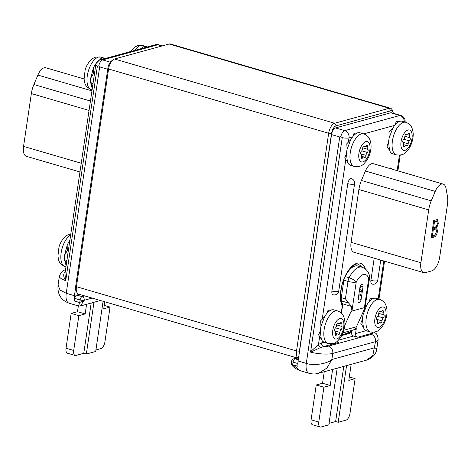 <?xml version="1.0" encoding="UTF-8"?>
<svg xmlns="http://www.w3.org/2000/svg" width="471" height="471" viewBox="0 0 471 471"><rect width="100%" height="100%" fill="white"/><g stroke="black" fill="none" stroke-linecap="round" stroke-linejoin="round"><path stroke-width="0.71" d="M361.61 267.086A22.708 10.762 106.3 0 0 358.325 264.549C356.176 261.093 342.97 273.268 341.122 290.083C340.256 296.748 340.716 301.799 342.499 305.232L342.252 306.179A24.527 11.622 -73.7 0 1 340.863 290.266A24.527 11.622 -73.7 0 1 352.426 265.897A24.527 11.622 -73.7 0 1 365.402 269M328.122 343.5C336.212 344.366 337.336 340.998 339.915 338.431C342.364 335.034 343.936 331.113 344.625 326.65C345.261 323.094 344.896 319.626 343.536 316.235C343.43 316.112 342.482 312.838 337.625 310.948A16.956 8.036 -73.7 0 0 324.136 329.618A16.956 8.036 -73.7 0 0 328.122 343.5L324.46 342.429L322.8 341.41A16.956 8.036 -73.7 0 1 321.293 339.091L320.298 330.866A16.956 8.036 -73.7 0 1 320.551 328.575A16.956 8.036 -73.7 0 1 320.969 326.291L324.566 316.795L320.657 320.792L320.969 326.291M341.069 324.395A2.42 1.148 -73.7 0 1 341.169 323.895A1.713 0.812 106.3 0 0 340.839 322.14A1.713 0.812 106.3 0 0 339.944 322.735A2.42 1.148 -73.7 0 1 338.684 323.571A2.42 1.148 -73.7 0 1 338.266 323.194A1.713 0.812 106.3 0 0 337.978 322.929A1.713 0.812 106.3 0 0 336.618 324.813A1.713 0.812 106.3 0 0 336.582 325.155A2.42 1.148 -73.7 0 1 335.346 328.087A1.713 0.812 106.3 0 0 334.504 329.818A1.713 0.812 106.3 0 0 334.887 331.213A2.42 1.148 -73.7 0 1 335.323 333.686A1.713 0.812 106.3 0 0 335.252 334.039A1.713 0.812 106.3 0 0 335.652 335.44A1.713 0.812 106.3 0 0 336.547 334.846A2.42 1.148 -73.7 0 1 337.813 334.016A2.42 1.148 -73.7 0 1 338.225 334.386A1.713 0.812 106.3 0 0 338.519 334.651A1.713 0.812 106.3 0 0 339.909 332.426A2.42 1.148 -73.7 0 1 339.956 331.943A2.42 1.148 -73.7 0 1 341.151 329.494A1.713 0.812 106.3 0 0 341.993 327.763A1.713 0.812 106.3 0 0 341.61 326.368A2.42 1.148 -73.7 0 1 341.069 324.395M362.764 147.753A1.713 0.812 106.3 0 0 362.729 148.094A2.42 1.148 -73.7 0 1 361.493 151.026A1.713 0.812 106.3 0 0 360.651 152.757A1.713 0.812 106.3 0 0 361.033 154.152A2.42 1.148 -73.7 0 1 361.469 156.625A1.713 0.812 106.3 0 0 361.398 156.978A1.713 0.812 106.3 0 0 361.799 158.38A1.713 0.812 106.3 0 0 362.694 157.785A2.42 1.148 -73.7 0 1 363.959 156.949A2.42 1.148 -73.7 0 1 364.371 157.326A1.713 0.812 106.3 0 0 364.666 157.591A1.713 0.812 106.3 0 0 366.055 155.365A2.42 1.148 -73.7 0 1 366.102 154.882A2.42 1.148 -73.7 0 1 367.292 152.433A1.713 0.812 106.3 0 0 368.139 150.702A1.713 0.812 106.3 0 0 367.757 149.307A2.42 1.148 -73.7 0 1 367.215 147.335A2.42 1.148 -73.7 0 1 367.315 146.834A1.713 0.812 106.3 0 0 366.986 145.08A1.713 0.812 106.3 0 0 366.091 145.674A2.42 1.148 -73.7 0 1 364.831 146.51A2.42 1.148 -73.7 0 1 364.413 146.134A1.713 0.812 106.3 0 0 364.124 145.869A1.713 0.812 106.3 0 0 362.764 147.753M354.269 166.434L350.607 165.368L348.946 164.344A16.956 8.036 -73.7 0 1 347.439 162.03L346.444 153.805A16.956 8.036 -73.7 0 1 346.697 151.515A16.956 8.036 -73.7 0 1 347.115 149.23L350.712 139.734A16.956 8.036 -73.7 0 1 353.056 136.349C354.904 134.182 356.73 132.975 358.531 132.716A16.956 8.036 -73.7 0 1 360.191 132.84L363.771 133.882A16.956 8.036 -73.7 0 0 350.283 152.557A16.956 8.036 -73.7 0 0 354.269 166.434C362.352 167.305 363.482 163.937 366.061 161.37C368.51 157.973 370.082 154.046 370.771 149.59C371.407 146.034 371.042 142.566 369.676 139.175C369.576 139.045 368.628 135.778 363.771 133.882M404.883 136.19A1.713 0.812 106.3 0 0 404.854 136.531A2.42 1.148 -73.7 0 1 403.618 139.463A1.713 0.812 106.3 0 0 402.776 141.194A1.713 0.812 106.3 0 0 403.152 142.589A2.42 1.148 -73.7 0 1 403.594 145.062A1.713 0.812 106.3 0 0 403.523 145.415A1.713 0.812 106.3 0 0 403.924 146.811A1.713 0.812 106.3 0 0 404.819 146.222A2.42 1.148 -73.7 0 1 406.084 145.386A2.42 1.148 -73.7 0 1 406.497 145.763A1.713 0.812 106.3 0 0 406.791 146.028A1.713 0.812 106.3 0 0 408.18 143.802A2.42 1.148 -73.7 0 1 408.227 143.319A2.42 1.148 -73.7 0 1 409.417 140.87A1.713 0.812 106.3 0 0 410.265 139.139A1.713 0.812 106.3 0 0 409.882 137.744A2.42 1.148 -73.7 0 1 409.34 135.772A2.42 1.148 -73.7 0 1 409.44 135.271A1.713 0.812 106.3 0 0 409.111 133.517A1.713 0.812 106.3 0 0 408.216 134.105A2.42 1.148 -73.7 0 1 406.956 134.941A2.42 1.148 -73.7 0 1 406.538 134.571A1.713 0.812 106.3 0 0 406.249 134.306A1.713 0.812 106.3 0 0 404.883 136.19M392.808 153.823L391.065 152.781A16.956 8.036 -73.7 0 1 389.564 150.461L388.569 142.242A16.956 8.036 -73.7 0 1 388.822 139.946A16.956 8.036 -73.7 0 1 389.24 137.667L392.838 128.171L388.934 132.322L389.24 137.667M362.423 319.303A16.956 8.036 -73.7 0 1 362.676 317.012A16.956 8.036 -73.7 0 1 363.094 314.728L366.691 305.232A16.956 8.036 -73.7 0 1 369.028 301.846C370.883 299.686 372.708 298.473 374.51 298.22A16.956 8.036 -73.7 0 1 376.164 298.337L379.75 299.385A16.956 8.036 -73.7 0 0 366.261 318.055A16.956 8.036 -73.7 0 0 370.247 331.931L366.585 330.866L364.919 329.847A16.956 8.036 -73.7 0 1 363.418 327.528L362.423 319.303L360.762 323.206L363.418 327.528M383.194 312.832A2.42 1.148 -73.7 0 1 383.294 312.332A1.713 0.812 106.3 0 0 382.964 310.577A1.713 0.812 106.3 0 0 382.069 311.172A2.42 1.148 -73.7 0 1 380.809 312.008A2.42 1.148 -73.7 0 1 380.391 311.631A1.713 0.812 106.3 0 0 380.103 311.366A1.713 0.812 106.3 0 0 378.737 313.25A1.713 0.812 106.3 0 0 378.708 313.592A2.42 1.148 -73.7 0 1 377.471 316.524A1.713 0.812 106.3 0 0 376.629 318.255A1.713 0.812 106.3 0 0 377.006 319.65A2.42 1.148 -73.7 0 1 377.448 322.123A1.713 0.812 106.3 0 0 377.377 322.476A1.713 0.812 106.3 0 0 377.777 323.877A1.713 0.812 106.3 0 0 378.672 323.283A2.42 1.148 -73.7 0 1 379.938 322.447A2.42 1.148 -73.7 0 1 380.35 322.823A1.713 0.812 106.3 0 0 380.645 323.088A1.713 0.812 106.3 0 0 382.034 320.863A2.42 1.148 -73.7 0 1 382.081 320.38A2.42 1.148 -73.7 0 1 383.27 317.931A1.713 0.812 106.3 0 0 384.118 316.2A1.713 0.812 106.3 0 0 383.735 314.805A2.42 1.148 -73.7 0 1 383.194 312.832M147.441 46.923L145.368 46.423A16.956 8.036 106.3 0 0 144.144 46.6A16.956 8.036 106.3 0 0 142.907 47.094L140.564 48.813M105.316 58.486L103.243 57.986A16.956 8.036 106.3 0 0 102.024 58.163A16.956 8.036 106.3 0 0 100.782 58.657L95.389 64.215A16.956 8.036 106.3 0 0 93.323 68.207L90.72 78.115A16.956 8.036 106.3 0 0 90.603 82.431L92.275 88.589M374.451 332.12L374.987 332.814C376.953 333.703 378.001 336.047 378.131 339.844A18.169 4.48 -171.6 0 1 375.511 341.669L332.767 353.403L331.867 359.503C327.498 363.848 313.433 365.985 306.291 363.394L339.726 136.984L340.869 136.608A6.058 2.867 -73.7 0 1 344.725 130.626L399.956 115.46L390.742 112.769A6.058 2.867 -73.7 0 1 391.584 112.763L400.797 115.454A6.058 2.867 -73.7 0 0 399.956 115.46A6.058 5.116 74.6 0 1 404.289 121.854M393.338 113.276A6.965 3.303 106.3 0 0 393.097 112.369A6.965 3.303 106.3 0 0 390.73 110.826L336.123 125.816A6.965 3.303 106.3 0 0 331.549 133.476L299.403 351.178A6.965 3.303 106.3 0 0 299.273 353.079L298.102 361.004L306.291 363.394A12.111 5.74 -73.7 0 0 309.135 373.303L309.135 373.303C312.491 374.174 315.629 374.168 318.549 373.297L326.927 368.075L331.867 359.503L374.616 347.769L376.812 348.775L378.131 339.844M339.726 136.984L331.537 134.594L299.273 353.079M331.537 134.594A6.058 2.867 -73.7 0 1 335.511 127.935L344.725 130.626A6.058 5.116 74.6 0 1 348.987 137.921L348.363 142.13M390.742 112.769L335.511 127.935M76.744 292.102L75.972 290.018A6.965 3.303 -73.7 0 1 75.601 287.769A6.965 3.303 -73.7 0 1 75.731 285.868L107.877 68.165A6.965 3.303 -73.7 0 1 111.409 61.053L113.181 59.705A9.084 4.304 106.3 0 0 108.577 68.99L76.432 286.692A9.084 4.304 106.3 0 0 76.744 292.102A9.084 4.304 106.3 0 0 78.563 294.122L298.496 358.343A9.084 4.304 -73.7 0 1 296.518 350.954L328.664 133.252A9.084 4.304 -73.7 0 1 334.634 123.261L389.24 108.271A9.084 4.304 -73.7 0 1 390.5 108.259A9.084 4.304 -73.7 0 1 392.325 110.279L393.097 112.369M390.5 108.259L170.408 43.997A9.084 4.304 106.3 0 0 169.148 44.009L114.541 58.999A9.084 4.304 106.3 0 0 113.181 59.705M95.913 349.965L100.929 348.587A6.058 2.867 106.3 0 0 104.909 341.922L110.049 307.092L104.238 305.396M66.028 348.252L73.706 350.489A6.058 2.867 106.3 0 0 75.124 355.446L67.447 353.203A6.058 2.867 -73.7 0 1 66.028 348.252L71.168 313.415L77.491 311.684L85.169 313.927L86.587 304.301M75.124 355.446A6.058 2.867 106.3 0 0 75.966 355.44L83.767 353.297L86.328 354.045L95.69 351.478L103.102 301.287M71.168 313.415L78.845 315.658L85.169 313.927M73.706 350.489L78.845 315.658M104.774 301.776L103.732 308.829L110.049 307.092M77.491 311.684L78.339 305.915M93.97 302.276L86.328 354.045M91.191 303.036L83.767 353.297M69.867 240.316L69.243 241.276L69.779 240.922M66.858 260.704L64.456 259.492A16.956 8.036 106.3 0 1 64.574 255.176L67.294 250.684L67.176 245.267L64.574 255.176L67.294 250.684L67.176 245.267A16.956 8.036 106.3 0 1 69.243 241.276L69.679 241.617M67.836 254.081A10.686 5.063 -73.7 0 1 68.16 251.891M66.493 263.189L64.456 259.492L66.128 265.65M93.982 77.014A10.686 5.063 -73.7 0 1 94.306 74.83M93.005 83.644L90.603 82.431L92.64 86.128M105.074 58.551L103.243 57.986L103.202 59.063M96.037 63.791L95.389 64.215L95.831 64.556M100.488 59.811L100.782 58.657L100.341 59.852M90.72 78.115L93.441 73.623L93.323 68.207L93.441 73.623L90.72 78.115M147.199 46.988L145.368 46.423L145.327 47.5M142.613 48.248L142.907 47.094L142.466 48.289M79.964 171.956L26.394 156.319A12.111 5.74 -73.7 0 1 23.55 146.404L81.248 163.254M89.048 110.426L31.351 93.576L23.55 146.404M31.351 93.576A18.169 8.608 -73.7 0 1 33.888 84.521L90.438 101.035M84.068 78.94L45.822 67.771A12.111 5.74 106.3 0 0 37.88 75.072L33.888 84.521M78.251 305.385C78.527 306.774 78.922 305.809 79.428 302.476L83.585 301.128L80.488 305.973L78.486 305.956L69.09 303.212C60.906 300.192 57.232 294.157 58.068 285.114L60.035 290.036L66.24 293.303A12.111 5.74 106.3 0 0 69.09 303.212M92.181 298.096L84.244 300.28L83.585 301.128M64.963 273.563L65.604 280.628C63.609 277.313 63.196 274.699 64.38 272.791A3.026 2.172 49.9 0 0 65.092 272.668M65.793 280.127L97.385 66.164L98.769 65.922L99.675 66.894L66.24 293.303L74.43 295.694L75.601 287.769M79.428 302.476L74.365 300.998L74.748 298.39A3.026 1.437 -73.7 0 1 76.738 295.058L79.334 294.346M74.365 300.998A12.111 5.74 -73.7 0 1 74.43 295.694M332.603 369.441L330.23 385.484L323.913 387.215L318.773 422.045A6.058 2.867 106.3 0 0 320.192 427.003A6.058 2.867 106.3 0 0 321.034 426.997L328.835 424.854L337.207 368.175M320.192 427.003L312.514 424.76A6.058 2.867 -73.7 0 1 311.095 419.808L318.773 422.045M329.058 423.347L335.635 421.539L338.196 422.287L345.997 420.144A6.058 2.867 106.3 0 0 349.977 413.479L355.116 378.649L348.799 380.385L351.166 364.342M355.116 378.649L349.305 376.953M323.913 387.215L316.235 384.972L311.095 419.808M330.23 385.484L322.553 383.241L316.235 384.972M338.196 422.287L346.568 365.608M335.635 421.539L343.783 366.367M324.254 371.731L322.553 383.241M369.028 301.846L370.124 298.773L374.51 298.22M362.958 312.373L363.094 314.728M366.691 305.232L365.113 306.845M364.919 329.847L365.337 330.454M391.065 152.781L391.483 153.393M388.569 142.242L386.909 146.145L389.564 150.461M392.838 128.171A16.956 8.036 -73.7 0 1 395.175 124.78C397.029 122.619 398.855 121.412 400.656 121.153A16.956 8.036 -73.7 0 1 402.311 121.277L405.896 122.319A16.956 8.036 -73.7 0 0 392.408 140.994A16.956 8.036 -73.7 0 0 396.394 154.871C404.477 155.742 405.608 152.374 408.186 149.802C410.635 146.41 412.202 142.483 412.896 138.027C413.526 134.471 413.167 131.003 411.801 127.612C411.701 127.482 410.747 124.214 405.896 122.319M400.656 121.153L396.14 121.73L395.175 124.78M348.946 164.344L349.358 164.956M346.444 153.805L344.737 157.826L347.439 162.03M350.712 139.734L346.803 143.732L347.115 149.23M358.531 132.716L354.015 133.293L353.056 136.349M320.298 330.866L318.59 334.887L321.293 339.091M324.566 316.795A16.956 8.036 -73.7 0 1 326.909 313.409C328.758 311.249 330.583 310.036 332.385 309.783A16.956 8.036 -73.7 0 1 334.045 309.9L337.625 310.948M326.909 313.409L327.999 310.336L332.385 309.783M322.8 341.41L323.212 342.017M433.326 229.565L432.437 235.594L434.963 234.817L436.482 231.591L436.011 229.018L433.326 229.565L432.443 229.306M434.415 222.194L433.626 227.552L436.246 226.639L437.376 223.996L436.958 221.676L434.415 222.194L433.532 221.935M431.554 235.335L432.437 235.594M436.011 229.018L434.733 228.641L433.797 228.712L435.08 229.083M433.797 228.712L432.478 229.071M432.743 227.299L433.626 227.552M436.958 221.676L435.675 221.305L433.567 221.706M434.974 234.811L432.69 236.725L431.295 237.107M435.646 226.981L436.281 229.183M436.729 219.639L437.194 221.835M437.441 231.361C436.888 234.664 435.728 236.577 433.968 237.101L431.183 237.867L433.756 220.452L437.471 219.633L438.366 223.513L436.782 227.546L437.441 231.361L436.546 231.102M432.69 236.725L433.968 237.101M435.498 227.169L436.782 227.546M437.453 223.248L438.366 223.513M420.897 262.73L428.698 209.901L358.884 189.513A18.169 8.608 -73.7 0 1 361.422 180.464L431.236 200.846L435.222 191.397A12.111 5.74 -73.7 0 1 443.164 184.09A12.111 5.74 -73.7 0 1 446.031 188.429L447.45 196.395A18.169 8.608 106.3 0 1 447.421 204.761L439.62 257.59A12.111 5.74 106.3 0 1 431.66 270.913L425.419 272.627A12.111 5.74 106.3 0 1 423.741 272.638A12.111 5.74 106.3 0 1 420.897 262.73L351.083 242.341A12.111 5.74 -73.7 0 0 353.927 252.256L423.741 272.638M431.236 200.846A18.169 8.608 106.3 0 0 428.698 209.901M443.164 184.09L373.35 163.708A12.111 5.74 106.3 0 0 365.408 171.014L361.422 180.464M358.884 189.513L351.083 242.341M341.316 297.625L345.408 298.82L347.981 281.405A6.058 2.867 -73.7 0 1 349.123 277.749A6.058 1.878 26.4 0 1 356.223 282.041A6.058 1.495 -171.6 0 1 347.981 281.405L343.889 280.21L341.316 297.625A6.058 2.867 106.3 0 0 341.428 300.934A21.195 10.044 106.3 0 0 342.647 303.836L351.696 306.48L348.593 303.03L341.428 300.934M345.408 298.82L348.593 303.03M364.419 307.645L368.705 278.614A15.137 7.177 106.3 0 0 356.223 282.041L351.937 311.066L364.419 307.645L364.943 307.987L369.576 278.008A6.058 1.495 -171.6 0 1 368.705 278.614A6.058 4.268 -16 0 0 369.405 275.453C368.269 271.296 365.802 268.547 361.999 267.198A21.195 10.044 -73.7 0 0 349.123 277.749L345.19 276.601M343.889 280.21A6.058 2.867 -73.7 0 1 344.113 279.067M351.937 311.066L350.901 311.837L351.696 306.48M358.784 295.099L360.792 294.552A1.819 1.537 74.6 0 1 359.738 295.853L358.625 296.159M360.492 285.703A3.026 1.437 -73.7 0 1 360.456 285.974L360.027 288.876A1.819 1.537 74.6 0 1 361.304 291.066L359.296 291.62M360.792 294.552L361.304 291.066M361.127 299.491L363.017 286.721A3.026 1.437 106.3 0 0 362.305 284.243A3.026 1.437 106.3 0 0 359.897 287.581L358.007 300.351A3.026 1.437 106.3 0 0 358.719 302.829A3.026 1.437 106.3 0 0 361.127 299.491L358.572 298.749A3.026 1.437 -73.7 0 1 358.378 299.603M358.967 296.065L358.572 298.749M344.778 325.379L350.901 311.837M342.452 305.137L342.647 303.836M364.943 307.987L356.441 326.792A7.571 6.4 -105.4 0 1 352.638 330.183L342.97 332.838M361.999 267.198L357.901 266.003A21.195 10.044 106.3 0 0 347.71 272.032M297.631 358.09L295.034 358.796A3.026 1.437 106.3 0 0 293.05 362.128A3.026 0.748 -171.6 0 1 291.614 361.257L291.455 363.471L299.739 370.559C294.422 368.24 291.661 365.879 291.455 363.471M342.176 334.663L349.447 332.667L350.342 331.931A0.606 0.341 38.1 0 1 350.954 332.52L349.882 333.297L341.734 335.535M351.478 332.373L351.625 331.396A3.633 1.719 -73.7 0 1 350.954 332.52L351.478 332.373A3.026 2.561 -105.4 0 0 353.609 336.023L357.701 337.218A3.026 2.561 74.6 0 1 355.576 333.568L356.17 329.506A3.026 1.437 106.3 0 0 356.017 327.58M321.552 342.912A3.026 2.561 -105.4 0 0 323.683 346.562L320.457 347.563L310.695 352.19L310.642 351.625L318.478 344.513L321.552 342.912L323.924 342.258M337.401 341.145A3.026 2.561 -105.4 0 0 338.979 342.358L323.683 346.562A12.111 2.991 8.4 0 0 328.505 346.108L371.254 334.369A12.111 2.991 8.4 0 0 373.003 333.021L357.701 337.218M319.656 336.547L318.478 344.513A3.026 2.172 -130.1 0 0 320.457 347.563M374.993 332.814L373.003 333.021A3.026 2.561 -105.4 0 1 371.76 332.232M374.151 332.173A3.026 2.661 -67.5 0 0 374.692 332.673M371.254 334.369A6.058 5.116 -105.4 0 1 375.511 341.669L372.808 355.481L366.832 360.044C372.944 357.677 376.27 353.921 376.812 348.775M340.869 136.608L342.24 137.656L310.642 351.625M298.102 361.004A12.111 5.74 -73.7 0 0 298.037 366.308L292.974 364.831M347.775 183.655A4.539 1.119 8.4 0 0 353.951 184.132A4.539 1.119 8.4 0 0 354.604 183.672A4.539 4.539 0 0 0 351.384 178.65A4.539 2.155 106.3 0 0 347.775 183.655L331.914 291.049A4.539 2.155 106.3 0 0 332.979 294.769A4.539 4.539 0 0 0 338.749 291.072A4.539 1.119 8.4 0 1 338.09 291.525A4.539 1.119 8.4 0 1 331.914 291.049M392.531 169.307A4.539 4.539 0 0 0 390.388 167.941A4.539 2.155 106.3 0 0 389.081 168.3M374.192 258.173L370.918 280.345A4.539 2.155 106.3 0 0 371.984 284.06A4.539 4.539 0 0 0 377.748 280.363L380.745 260.086M360.197 287.734L359.885 287.646M358.095 299.744A14.383 6.818 106.3 0 0 358.431 299.409M332.785 330.289A10.598 5.022 106.3 0 0 336.747 338.949A10.598 5.022 106.3 0 0 343.706 327.292A10.598 5.022 106.3 0 0 339.75 318.632A10.598 5.022 106.3 0 0 332.785 330.289M339.385 323.377L341.169 323.895M335.576 327.869L341.151 329.494M335.222 334.463L336.547 334.846M361.369 157.396L362.694 157.785M361.722 150.808L367.292 152.433M365.531 146.316L367.315 146.834M358.931 153.228A10.598 5.022 106.3 0 0 362.894 161.889A10.598 5.022 106.3 0 0 369.853 150.231A10.598 5.022 106.3 0 0 365.896 141.571A10.598 5.022 106.3 0 0 358.931 153.228M403.488 145.833L404.819 146.222M403.847 139.239L409.417 140.87M407.656 134.747L409.44 135.271M401.057 141.665A10.598 5.022 106.3 0 0 405.019 150.326A10.598 5.022 106.3 0 0 411.978 138.668A10.598 5.022 106.3 0 0 408.016 130.008A10.598 5.022 106.3 0 0 401.057 141.665M374.91 318.726A10.598 5.022 106.3 0 0 378.872 327.386A10.598 5.022 106.3 0 0 385.831 315.729A10.598 5.022 106.3 0 0 381.869 307.068A10.598 5.022 106.3 0 0 374.91 318.726M381.51 311.814L383.294 312.332M377.701 316.306L383.27 317.931M377.348 322.9L378.672 323.283M130.426 51.592L134.724 47.053L137.979 45.516L142.913 45.534A16.956 8.036 106.3 0 0 140.564 45.552A16.956 8.036 106.3 0 0 134.718 50.415M91.286 89.649C84.003 86.028 84.862 82.584 84.074 79.028L85.086 70.279C86.164 65.451 90.42 58.581 95.854 57.079L100.788 57.097A16.956 8.036 106.3 0 0 98.439 57.121A16.956 8.036 106.3 0 0 87.73 73.447A16.956 8.036 106.3 0 0 91.286 89.649L92.086 89.879M390.73 110.826L389.24 108.271L169.148 44.009M114.541 58.999L334.634 123.261L336.123 125.816M331.549 133.476L328.664 133.252L108.577 68.99L107.877 68.165M75.731 285.868L76.432 286.692L296.518 350.954L299.403 351.178M70.674 234.882A16.956 8.036 106.3 0 0 61.289 252.003A16.956 8.036 106.3 0 0 65.139 266.71L65.94 266.945M91.939 90.862L37.88 75.072M79.746 302.529L80.123 299.956A3.026 1.437 -73.7 0 1 82.113 296.63L84.703 295.918M76.738 295.058L82.113 296.63A3.026 2.561 74.6 0 1 84.244 300.28A3.026 0.748 8.4 0 1 80.123 299.956L74.748 298.39M65.604 280.628A18.169 4.48 -171.6 0 1 59.387 276.177C61.095 271.961 63.138 269.901 65.522 270.001M97.385 66.164A6.058 1.495 -171.6 0 1 95.778 64.857L64.957 273.58M161.977 45.975L157.856 44.774A6.058 5.116 -105.4 0 0 155.395 44.739A6.058 6.058 0 0 1 158.698 44.763A6.058 2.867 106.3 0 0 157.856 44.774L102.625 59.935A6.058 2.867 106.3 0 0 98.769 65.922M110.296 62.172L102.625 59.935A6.058 5.116 -105.4 0 0 100.17 59.899A6.058 6.058 0 0 0 95.778 64.857M107.718 69.243L99.675 66.894M379.714 311.431L380.391 311.631M376.694 319.303L382.034 320.863M378.725 313.345L383.735 314.805M404.872 136.284L409.882 137.744M402.84 142.242L408.18 143.802M405.861 134.37L406.538 134.571M362.747 147.847L367.757 149.307M360.721 153.805L366.055 155.365M363.736 145.933L364.413 146.134M337.589 322.994L338.266 323.194M334.575 330.866L339.909 332.426M336.6 324.908L341.61 326.368M434.651 221.405L435.928 221.782M365.408 171.014L435.222 191.397M359.691 288.97L360.027 288.876M360.456 285.974L363.017 286.721M343.848 330.248L356.441 326.792M297.878 363.541L293.05 362.128L292.668 364.701M298.284 359.75L295.034 358.796A3.026 2.561 -105.4 0 0 293.804 358.784A3.026 3.026 0 0 0 291.614 361.257M350.342 331.931A3.026 1.437 106.3 0 0 351.054 330.618M346.615 331.837L349.447 332.667A0.606 0.512 74.6 0 1 349.882 333.297M353.609 336.023L338.408 340.197M355.576 333.568L366.049 330.695M328.505 346.108A6.058 5.116 -105.4 0 1 332.767 353.403A18.169 4.48 -171.6 0 1 310.695 352.19M378.201 298.932L383.806 260.981M397.141 170.655L399.426 155.206M394.698 125.374L363.736 133.876M352.573 136.937L348.987 137.921A6.058 1.495 8.4 0 1 342.24 137.656M345.802 159.486L322.217 319.197M341.24 313.027L342.252 306.179M354.728 329.082L356.17 329.506M370.918 280.345A4.539 1.119 8.4 0 0 377.094 280.822A4.539 1.119 8.4 0 0 377.748 280.363M360.215 287.587L359.909 287.498M396.394 154.871L392.808 153.829M370.247 331.931C378.331 332.803 379.461 329.435 382.04 326.868C384.489 323.471 386.055 319.55 386.75 315.087C387.38 311.531 387.021 308.063 385.655 304.672C385.555 304.549 384.607 301.275 379.75 299.385M142.913 45.534L146.499 46.582M100.788 57.097L104.374 58.145M70.815 233.91L69.708 234.146C64.274 235.641 60.017 242.512 58.94 247.34L57.927 256.094C58.716 259.645 57.856 263.089 65.139 266.71M100.417 300.504L80.488 305.973M59.387 276.177L58.068 285.114M100.17 59.899L155.395 44.739M158.698 44.763L162.424 45.852M379.473 311.619L380.809 312.008M377.53 321.746L379.938 322.447M365.384 330.483L366.585 330.866M391.531 153.422L392.732 153.799M403.676 144.685L406.084 145.386M405.619 134.553L406.956 134.941M349.405 164.985L350.607 165.368M361.551 156.248L363.959 156.949M363.494 146.116L364.831 146.51M337.348 323.183L338.684 323.571M335.405 333.309L337.813 334.016M323.259 342.046L324.46 342.429M369.576 278.008A6.058 6.058 0 0 0 369.405 275.453M293.804 358.784L297.001 357.907M366.832 360.044L318.549 373.297M378.949 299.15L384.554 261.199M397.895 170.873L400.22 155.124M405.095 122.089A6.058 6.058 0 0 0 400.797 115.454M342.57 305.632L341.446 313.227M354.604 183.672L338.749 291.072M309.135 373.303L299.739 370.559"/></g></svg>
